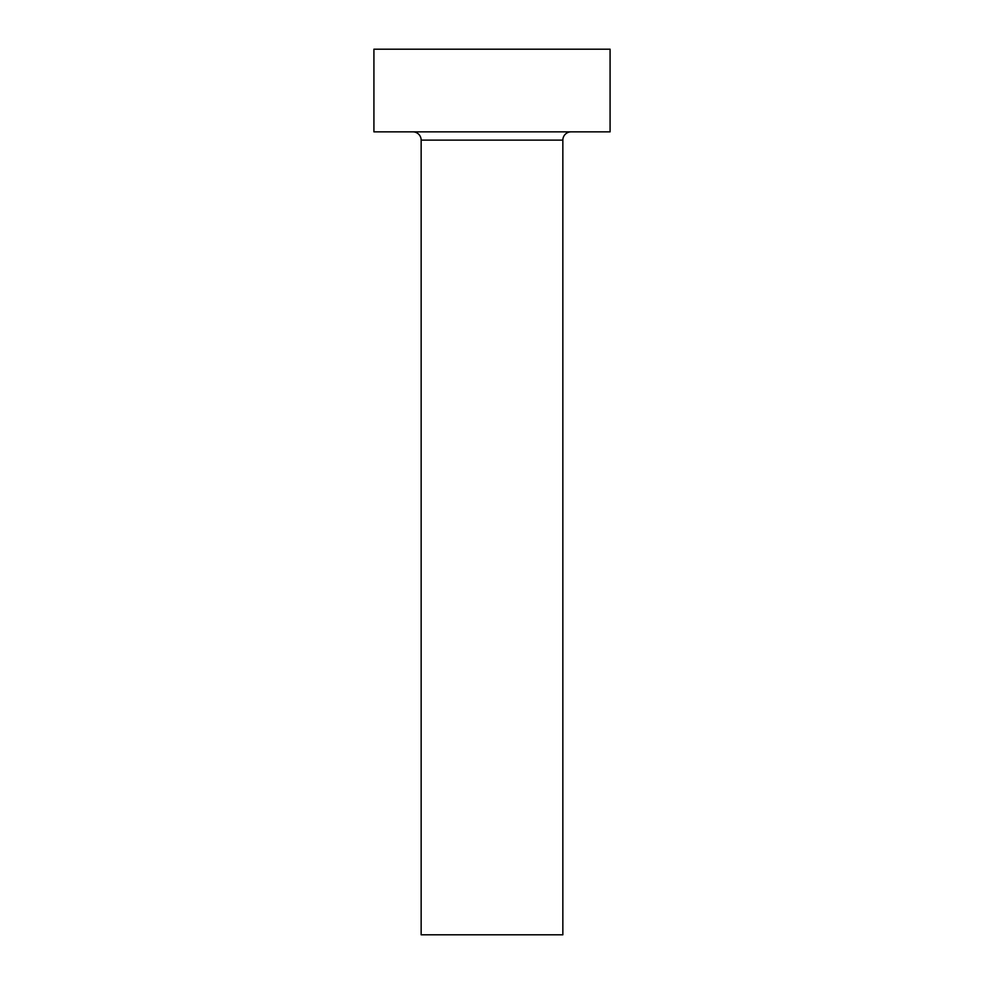 <?xml version="1.0" encoding="UTF-8"?>
<svg xmlns="http://www.w3.org/2000/svg" width="984" height="984" viewBox="0 0 984 984"><rect width="100%" height="100%" fill="white"/><g stroke="black" fill="none" stroke-linecap="round" stroke-linejoin="round"><path stroke-width="1.48" d="M562.848 140.122A8.266 8.266 0 0 1 571.114 131.856A8.266 8.266 0 0 0 562.848 140.122L421.152 140.122L421.152 934.8L562.848 934.8L562.848 140.122L562.848 934.8L421.152 934.8L421.152 140.122A8.266 8.266 0 0 0 412.886 131.856A8.266 8.266 0 0 1 421.152 140.122L562.848 140.122M373.92 49.2L373.92 131.856L610.08 131.856L610.08 49.2L373.92 49.2L373.92 131.856L610.08 131.856L610.08 49.2L373.92 49.2"/></g></svg>
